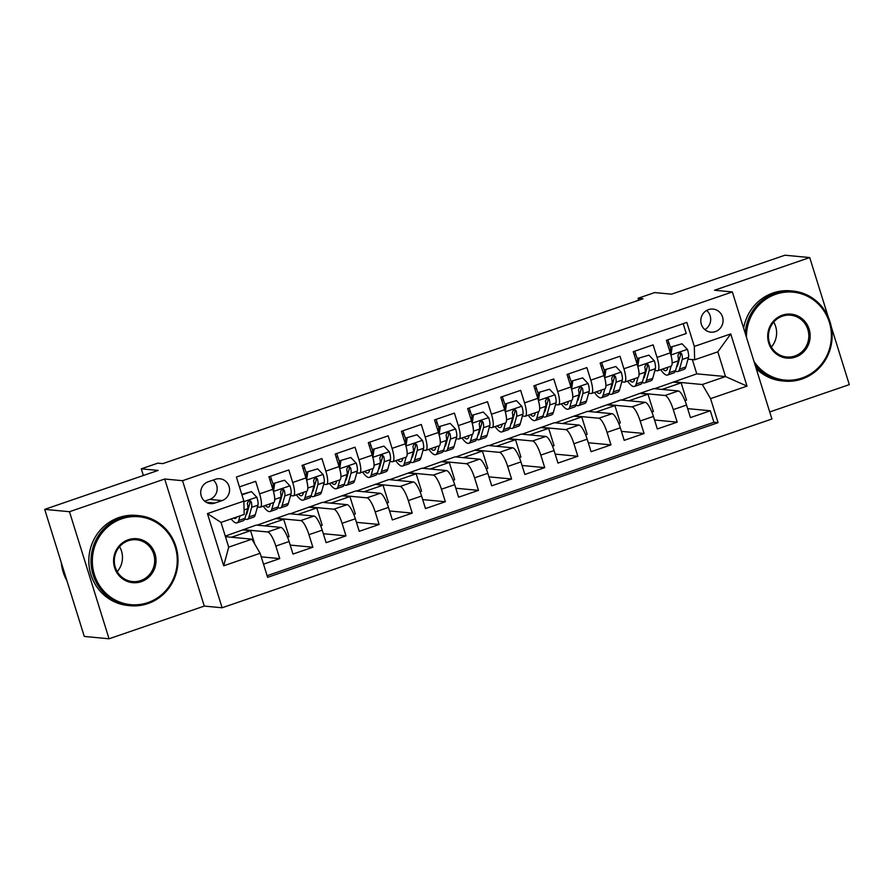 <?xml version="1.0" encoding="UTF-8"?>
<svg xmlns="http://www.w3.org/2000/svg" width="894" height="894" viewBox="0 0 894 894"><rect width="100%" height="100%" fill="white"/><g stroke="black" fill="none" stroke-linecap="round" stroke-linejoin="round"><path stroke-width="1.34" d="M708.517 309.626A11.577 11.13 95.4 0 0 710.853 332.143A11.577 11.13 95.4 0 0 723.011 319.292A11.577 11.13 95.4 0 0 708.517 309.626M769.723 411.955L849.3 384.632L831.264 326.723M222.114 607.775L771.913 419.007L732.342 291.936L182.532 480.704L222.114 607.775L204.279 606.087L164.697 479.016L69.475 511.714L109.057 638.785L204.279 606.087M109.057 638.785L84.282 636.439L44.7 509.368L158.137 470.423L141.297 468.836L143.364 475.496M828.302 317.191L809.718 257.561L784.943 255.215L671.506 294.171L654.665 292.573L638.104 298.261L638.707 300.216M69.475 511.714L44.7 509.368M683.184 323.639L686.246 333.507L666.376 340.323L670.288 352.862L657.034 357.41A14.472 3.654 71.1 0 1 657.772 370.719A14.472 3.654 71.1 0 1 657.347 370.775L654.877 370.541M657.034 357.41L653.134 344.872L633.254 351.7L637.165 364.227L623.911 368.775A14.472 3.654 71.1 0 1 624.649 382.096A14.472 3.654 71.1 0 1 624.224 382.14L621.766 381.906M623.911 368.775L620.011 356.248L600.131 363.065L604.042 375.603L590.789 380.151A14.472 3.654 71.1 0 1 591.526 393.472A14.472 3.654 71.1 0 1 591.102 393.516L588.643 393.282M590.789 380.151L586.889 367.613L567.019 374.441L570.92 386.979L557.677 391.527A14.472 3.654 71.1 0 1 558.404 404.837A14.472 3.654 71.1 0 1 557.99 404.881L555.52 404.647M557.677 391.527L553.766 378.989L533.897 385.806L537.797 398.344L524.554 402.892A14.472 3.654 71.1 0 1 525.292 416.213A14.472 3.654 71.1 0 1 524.867 416.258L522.398 416.023M524.554 402.892L520.643 390.354L500.774 397.182L504.674 409.72L491.432 414.268A14.472 3.654 71.1 0 1 492.169 427.578A14.472 3.654 71.1 0 1 491.745 427.623L489.275 427.399M491.432 414.268L487.521 401.73L467.651 408.558L471.563 421.085L458.309 425.633A14.472 3.654 71.1 0 1 459.047 438.954A14.472 3.654 71.1 0 1 458.622 438.999L456.152 438.764M458.309 425.633L454.409 413.106L434.529 419.923L438.44 432.461L425.186 437.01A14.472 3.654 71.1 0 1 425.924 450.33A14.472 3.654 71.1 0 1 425.499 450.375L423.041 450.14M425.186 437.01L421.286 424.471L401.417 431.299L405.317 443.826L392.064 448.375A14.472 3.654 71.1 0 1 392.801 461.695A14.472 3.654 71.1 0 1 392.388 461.74L389.918 461.505M392.064 448.375L388.164 435.847L368.294 442.664L372.195 455.202L358.952 459.751A14.472 3.654 71.1 0 1 359.679 473.071A14.472 3.654 71.1 0 1 359.265 473.116L356.795 472.881M358.952 459.751L355.041 447.212L335.172 454.04L339.072 466.579L325.829 471.127A14.472 3.654 71.1 0 1 326.567 484.436A14.472 3.654 71.1 0 1 326.142 484.481L323.673 484.257M325.829 471.127L321.918 458.588L302.049 465.405L305.949 477.944L292.707 482.492A14.472 3.654 71.1 0 1 293.444 495.812A14.472 3.654 71.1 0 1 293.02 495.857L290.55 495.622M292.707 482.492L288.807 469.953L268.926 476.781L272.838 489.32A14.472 3.654 71.1 0 1 273.575 502.629L260.322 507.177A14.472 3.654 71.1 0 1 259.897 507.233L257.438 506.999M263.529 564.17L279.744 558.605L261.249 556.85M225.277 536.109L256.276 525.08L280.85 527.404A14.472 3.654 71.1 0 1 289.097 541.518L292.997 554.057L312.866 547.229L290.204 545.083M257.137 525.169L289.399 513.715L313.973 516.039A14.472 3.654 -108.9 0 1 322.209 530.142L326.12 542.68L345.989 535.864L323.326 533.718M290.259 513.793L322.51 502.339L347.096 504.663A14.472 3.654 -108.9 0 1 355.331 518.777L359.243 531.315L379.112 524.487L356.449 522.342M323.382 502.428L355.633 490.974L380.207 493.287A14.472 3.654 -108.9 0 1 388.454 507.401L392.354 519.939L412.235 513.111L389.572 510.977M356.505 491.052L388.756 479.597L413.33 481.922A14.472 3.654 -108.9 0 1 421.577 496.036L425.477 508.563L445.357 501.746L422.683 499.601M389.628 479.676L421.879 468.221L446.452 470.546A14.472 3.654 -108.9 0 1 454.7 484.66L458.6 497.198L478.469 490.37L455.806 488.236M422.75 468.311L455.001 456.856L479.575 459.181A14.472 3.654 -108.9 0 1 487.811 473.295L491.722 485.822L511.591 479.005L488.929 476.86M455.862 456.935L488.113 445.48L512.698 447.805A14.472 3.654 -108.9 0 1 520.934 461.919L524.845 474.457L544.714 467.629L522.051 465.483M488.984 445.57L521.236 434.115L545.821 436.44A14.472 3.654 -108.9 0 1 554.057 450.542L557.968 463.081L577.837 456.264L555.174 454.118M522.107 434.193L554.358 422.739L578.932 425.063A14.472 3.654 -108.9 0 1 587.179 439.177L591.079 451.705L610.96 444.888L588.286 442.742M555.23 422.817L587.481 411.374L612.055 413.687A14.472 3.654 -108.9 0 1 620.302 427.801L624.202 440.34L644.071 433.512L621.408 431.377M588.353 411.452L620.604 399.998L645.177 402.322A14.472 3.654 -108.9 0 1 653.425 416.436L657.325 428.964L677.194 422.147L654.531 420.001M646.463 369.747L645.211 369.624M613.34 381.112L612.088 381M580.228 392.488L578.966 392.365M547.106 403.853L545.854 403.742M513.983 415.229L512.731 415.107M480.86 426.594L479.609 426.483M447.738 437.971L446.486 437.848M414.626 449.347L413.363 449.224M381.503 460.712L380.241 460.6M348.381 472.088L347.129 471.965M315.258 483.453L314.006 483.341M282.135 494.829L280.884 494.706M141.297 468.836L157.847 463.148L162.809 463.617L643.054 298.73L638.104 298.261M214.806 503.076L222.092 500.584A11.22 10.784 95.4 0 0 219.823 478.759A11.22 10.784 95.4 0 0 215.454 479.285L208.168 481.788A11.22 10.784 95.4 0 0 210.425 503.601A11.22 10.784 95.4 0 0 214.806 503.076L206.235 502.272M694.627 359.79L694.314 346.425L686.827 322.388L236.385 477.038L243.872 501.087L244.185 514.441L221.008 522.409L228.708 547.128L251.896 539.171L260.132 553.285L267.619 577.323L718.061 422.672L710.574 398.635L702.338 384.521L725.515 376.564L717.815 351.834L694.627 359.79L688 359.164M694.314 346.425L730.744 333.92L747.004 386.119L710.574 398.635M260.132 553.285L223.701 565.79L207.442 513.592L243.872 501.087M621.464 400.076L640.473 393.17L665.047 395.494A14.472 3.654 71.1 0 1 673.294 409.608L677.194 422.147M640.473 393.17L653.726 388.622L678.3 390.946L665.047 395.494M607.35 404.546L631.924 406.871A14.472 3.654 71.1 0 1 640.171 420.985L644.071 433.512M574.227 415.922L598.812 418.236A14.472 3.654 71.1 0 1 607.048 432.35L610.96 444.888M541.116 427.287L565.69 429.612A14.472 3.654 71.1 0 1 573.926 443.726L577.837 456.264M507.993 438.663L532.567 440.988A14.472 3.654 71.1 0 1 540.814 455.091L544.714 467.629M474.87 450.028L499.444 452.353A14.472 3.654 71.1 0 1 507.691 466.467L511.591 479.005M441.748 461.405L466.322 463.729A14.472 3.654 71.1 0 1 474.569 477.843L478.469 490.37M408.625 472.77L433.21 475.094A14.472 3.654 71.1 0 1 441.446 489.208L445.357 501.746M375.502 484.146L400.087 486.47A14.472 3.654 71.1 0 1 408.323 500.584L412.235 513.111M342.391 495.522L366.965 497.835A14.472 3.654 71.1 0 1 375.201 511.949L379.112 524.487M309.268 506.887L333.842 509.211A14.472 3.654 71.1 0 1 342.089 523.325L345.989 535.864M276.145 518.263L300.719 520.587A14.472 3.654 71.1 0 1 308.966 534.69L312.866 547.229M249.013 506.194L247.761 506.082M243.023 529.628L267.597 531.952A14.472 3.654 71.1 0 1 275.844 546.066L279.744 558.605M267.105 575.68L713.904 422.281L710.317 410.771L687.654 408.636M678.3 390.946A14.472 3.654 -108.9 0 1 686.536 405.06L690.447 417.599L710.317 410.771M239.458 486.895L255.684 481.33L259.584 493.868A14.472 3.654 71.1 0 1 260.322 507.177M679.585 358.371L678.334 358.248M225.444 536.668L251.896 539.171M164.697 479.016L182.532 480.704M809.718 257.561L714.496 290.259L732.342 291.936M654.587 388.711L696.784 373.848L725.515 376.564L747.004 386.119M696.784 373.848L692.336 359.578M673.595 381.805L702.338 384.521M254.712 544.01L250.566 530.678L243.134 529.974M231.457 537.238L250.566 530.678M287.544 537.182L289.086 536.646L283.689 519.302L276.257 518.609M264.579 525.873L283.689 519.302M297.691 514.497L316.811 507.937L309.369 507.233M320.667 525.806L322.209 525.281L316.811 507.937M293.444 495.812L306.687 491.264A14.472 3.654 -108.9 0 0 305.949 477.944M330.814 503.121L349.923 496.561L342.491 495.857M353.789 514.441L355.331 513.905L349.923 496.561M326.567 484.436L339.809 479.888A14.472 3.654 -108.9 0 0 339.072 466.579M363.936 491.756L383.045 485.196L375.614 484.492M386.912 503.065L388.454 502.54L383.045 485.196M359.679 473.071L372.932 468.523A14.472 3.654 -108.9 0 0 372.195 455.202M397.059 480.38L416.168 473.82L408.737 473.116M420.024 491.689L421.566 491.164L416.168 473.82M392.801 461.695L406.055 457.147A14.472 3.654 -108.9 0 0 405.317 443.826M430.182 469.015L449.291 462.444L441.859 461.751M453.146 480.324L454.688 479.787L449.291 462.444M425.924 450.33L439.177 445.771A14.472 3.654 -108.9 0 0 438.44 432.461M463.293 457.639L482.414 451.079L474.982 450.375M486.269 468.948L487.811 468.422L482.414 451.079M459.047 438.954L472.289 434.406A14.472 3.654 -108.9 0 0 471.563 421.085M496.416 446.262L515.525 439.703L508.094 438.999M519.392 457.583L520.934 457.046L515.525 439.703M492.169 427.578L505.412 423.03A14.472 3.654 -108.9 0 0 504.674 409.72M529.539 434.897L548.648 428.338L541.216 427.634M552.514 446.207L554.057 445.681L548.648 428.338M525.292 416.213L538.534 411.665A14.472 3.654 -108.9 0 0 537.797 398.344M562.661 423.521L581.77 416.962L574.339 416.258M585.637 434.83L587.168 434.305L581.77 416.962M558.404 404.837L571.657 400.288A14.472 3.654 -108.9 0 0 570.92 386.979M595.784 412.156L614.893 405.597L607.462 404.893M618.749 423.465L620.291 422.94L614.893 405.597M591.526 393.472L604.78 388.924A14.472 3.654 -108.9 0 0 604.042 375.603M628.907 400.78L648.016 394.22L640.585 393.516M651.871 412.089L653.413 411.564L648.016 394.22M624.649 382.096L637.903 377.547A14.472 3.654 -108.9 0 0 637.165 364.227M662.018 389.415L681.139 382.844L673.696 382.151M684.994 400.724L686.536 400.188L681.139 382.844M713.904 422.281L718.061 422.672M657.772 370.719L671.014 366.171A14.472 3.654 -108.9 0 0 670.288 352.862M221.008 522.409L207.442 513.592M228.708 547.128L223.701 565.79M730.744 333.92L717.815 351.834M204.637 501.143L209.699 499.411A11.22 10.784 95.4 0 0 213.241 480.044M704.841 329.584A11.577 11.13 95.4 0 0 706.651 310.464M236.698 517.023A22.976 5.8 71.1 0 1 235.457 518.419A22.976 5.8 71.1 0 1 233.613 518.073M239.983 515.894L238.709 520.487A27.68 6.984 71.1 0 1 236.977 522.867A27.68 6.984 71.1 0 1 231.155 518.922M241.939 494.874L251.46 491.611L256.913 497.332A9.588 2.414 71.1 0 1 257.941 505.166L255.271 514.799A27.68 6.984 71.1 0 1 253.538 517.19L247.247 519.347A27.68 6.984 -108.9 0 0 248.979 516.956L251.65 507.323A9.588 2.414 -108.9 0 0 251.292 502.059L250.555 500.931L248.577 500.774L247.325 503.423A9.588 2.414 71.1 0 1 247.672 508.686L245.001 518.319A27.68 6.984 71.1 0 1 243.269 520.71L236.977 522.867M247.873 510.318A22.976 5.8 71.1 0 1 247.392 509.725M251.46 491.611L241.782 494.36M244.844 518.822A27.68 6.984 -108.9 0 0 247.247 519.347M251.292 502.059L249.873 501.925A4.883 1.229 71.1 0 1 249.828 503.277L247.157 512.91A22.976 5.8 71.1 0 1 245.984 514.776M121.752 518.799A44.152 42.443 95.4 0 0 94.395 574.574A44.152 42.443 95.4 0 0 147.845 602.601A44.152 42.443 95.4 0 0 175.202 546.826A44.152 42.443 95.4 0 0 121.752 518.799M147.868 603.595A45.236 43.493 -84.6 0 1 130.245 605.707A45.236 43.493 -84.6 0 1 91.244 565.835A45.236 43.493 -84.6 0 1 121.126 517.738A45.236 43.493 -84.6 0 1 138.76 515.637A45.236 43.493 -84.6 0 1 177.761 555.498A45.236 43.493 -84.6 0 1 147.868 603.595M128.278 539.752A22.071 21.221 -84.6 0 1 154.997 553.766A22.071 21.221 -84.6 0 1 141.319 581.648A22.071 21.221 -84.6 0 1 114.6 567.634A22.071 21.221 -84.6 0 1 128.278 539.752M140.704 580.586A20.987 20.182 95.4 0 0 154.573 558.269A20.987 20.182 95.4 0 0 136.48 539.775A20.987 20.182 95.4 0 0 128.3 540.747A20.987 20.182 95.4 0 0 114.432 563.064A20.987 20.182 95.4 0 0 132.524 581.569A20.987 20.182 95.4 0 0 140.704 580.586M66.972 580.876A45.236 43.493 -84.6 0 1 61.273 562.583M119.572 546.659A20.987 20.182 -84.6 0 1 117.215 571.646M130.245 605.707L128.065 605.495A45.236 43.493 -84.6 0 1 89.065 565.634A45.236 43.493 -84.6 0 1 118.947 517.537A45.236 43.493 -84.6 0 1 136.581 515.425L138.76 515.637M753.988 361.455A44.152 42.443 95.4 0 0 801.985 378.006A44.152 42.443 95.4 0 0 829.341 322.242A44.152 42.443 95.4 0 0 775.88 294.215A44.152 42.443 95.4 0 0 746.479 337.34M745.227 333.328A45.236 43.493 -84.6 0 1 775.266 293.154A45.236 43.493 -84.6 0 1 792.889 291.053A45.236 43.493 -84.6 0 1 831.889 330.914A45.236 43.493 -84.6 0 1 802.007 379.011A45.236 43.493 -84.6 0 1 784.373 381.123A45.236 43.493 -84.6 0 1 755.162 365.233M782.406 315.169A22.071 21.221 -84.6 0 1 809.137 329.171A22.071 21.221 -84.6 0 1 795.459 357.064A22.071 21.221 -84.6 0 1 768.728 343.05A22.071 21.221 -84.6 0 1 782.406 315.169M794.844 356.002A20.987 20.182 95.4 0 0 808.701 333.685A20.987 20.182 95.4 0 0 790.609 315.191A20.987 20.182 95.4 0 0 782.429 316.163A20.987 20.182 95.4 0 0 768.561 338.48A20.987 20.182 95.4 0 0 786.664 356.985A20.987 20.182 95.4 0 0 794.844 356.002M773.712 322.063A20.987 20.182 -84.6 0 1 771.354 347.051M784.373 381.123L782.194 380.911A45.236 43.493 -84.6 0 1 756.223 368.63M743.629 328.21A45.236 43.493 -84.6 0 1 773.086 292.953A45.236 43.493 -84.6 0 1 790.709 290.841L792.889 291.053M273.732 492.538A9.588 2.414 71.1 0 1 274.659 498.036M270.379 503.724L270.01 505.065A22.976 5.8 71.1 0 1 268.569 507.054A22.976 5.8 71.1 0 1 265.227 505.501M273.631 502.607L271.832 509.111A27.68 6.984 71.1 0 1 270.1 511.502A27.68 6.984 71.1 0 1 263.283 506.16M284.583 480.234L273.352 483.52L284.583 480.234L290.025 485.967A9.588 2.414 71.1 0 1 291.064 493.79L288.382 503.423A27.68 6.984 71.1 0 1 286.661 505.814L280.37 507.971A27.68 6.984 -108.9 0 0 282.091 505.591L284.773 495.946A9.588 2.414 -108.9 0 0 284.415 490.694L283.666 489.566L281.699 489.409L280.448 492.058A9.588 2.414 71.1 0 1 280.794 497.31L278.123 506.954A27.68 6.984 71.1 0 1 276.391 509.345L270.1 511.502M273.229 484.38A22.976 5.8 71.1 0 1 271.485 479.385A11.398 2.872 -108.9 0 0 270.379 476.278M280.995 498.941A22.976 5.8 71.1 0 1 280.504 498.349M274.648 483.643L273.475 491.655M272.614 488.605L273.352 483.52M277.967 507.446A27.68 6.984 -108.9 0 0 280.37 507.971M284.415 490.694L282.996 490.56A4.883 1.229 71.1 0 1 282.951 491.901L280.269 501.545A22.976 5.8 71.1 0 1 279.107 503.4M306.854 481.162A9.588 2.414 71.1 0 1 307.771 486.66M303.502 492.359L303.122 493.7A22.976 5.8 71.1 0 1 301.691 495.678A22.976 5.8 71.1 0 1 298.35 494.125M306.754 491.242L304.943 497.746A27.68 6.984 71.1 0 1 303.222 500.126A27.68 6.984 71.1 0 1 296.406 494.795M317.705 468.858L306.474 472.155L317.705 468.858L323.147 474.591A9.588 2.414 71.1 0 1 324.187 482.414L321.505 492.058A27.68 6.984 71.1 0 1 319.784 494.449L313.492 496.606A27.68 6.984 -108.9 0 0 315.213 494.214L317.895 484.582A9.588 2.414 -108.9 0 0 317.538 479.318L316.789 478.189L314.822 478.033L313.559 480.681A9.588 2.414 71.1 0 1 313.917 485.945L311.246 495.578A27.68 6.984 71.1 0 1 309.514 497.969L303.222 500.126M306.351 473.015A22.976 5.8 71.1 0 1 304.608 468.009A11.398 2.872 -108.9 0 0 303.502 464.914M314.118 487.576A22.976 5.8 71.1 0 1 313.626 486.973M307.759 472.278L306.586 480.279M305.737 477.228L306.474 472.155M311.09 496.069A27.68 6.984 -108.9 0 0 313.492 496.606M317.538 479.318L316.107 479.184A4.883 1.229 71.1 0 1 316.074 480.536L313.392 490.169A22.976 5.8 71.1 0 1 312.229 492.035M339.966 469.797A9.588 2.414 71.1 0 1 340.893 475.295M336.625 480.983L336.245 482.324A22.976 5.8 71.1 0 1 334.814 484.313A22.976 5.8 71.1 0 1 331.473 482.749M339.876 479.866L338.066 486.37A27.68 6.984 71.1 0 1 336.345 488.761A27.68 6.984 71.1 0 1 329.528 483.419M350.817 457.493L339.597 460.779L350.817 457.493L356.27 463.226A9.588 2.414 71.1 0 1 357.309 471.049L354.627 480.681A27.68 6.984 71.1 0 1 352.906 483.073L346.615 485.23A27.68 6.984 -108.9 0 0 348.336 482.849L351.007 473.205A9.588 2.414 -108.9 0 0 350.66 467.953L349.297 466.534L347.934 466.668L346.682 469.316A9.588 2.414 71.1 0 1 347.04 474.569L344.358 484.213A27.68 6.984 71.1 0 1 342.637 486.593L336.345 488.761M339.474 461.639A22.976 5.8 71.1 0 1 337.731 456.644A11.398 2.872 -108.9 0 0 336.625 453.537M347.241 476.2A22.976 5.8 71.1 0 1 346.749 475.608M340.882 460.902L339.709 468.914M338.848 465.863L339.597 460.779M344.201 484.704A27.68 6.984 -108.9 0 0 346.615 485.23M350.66 467.953L349.23 467.808A4.883 1.229 71.1 0 1 349.185 469.16L346.514 478.804A22.976 5.8 71.1 0 1 345.341 480.659M373.089 458.421A9.588 2.414 71.1 0 1 374.016 463.919M369.736 469.618L369.367 470.959A22.976 5.8 71.1 0 1 367.937 472.937A22.976 5.8 71.1 0 1 364.596 471.384M372.999 468.49L371.189 474.993A27.68 6.984 71.1 0 1 369.468 477.385A27.68 6.984 71.1 0 1 362.651 472.054M383.939 446.117L372.72 449.414L383.939 446.117L389.393 451.85A9.588 2.414 71.1 0 1 390.421 459.672L387.75 469.316A27.68 6.984 71.1 0 1 386.018 471.697L379.726 473.865A27.68 6.984 -108.9 0 0 381.459 471.473L384.129 461.84A9.588 2.414 -108.9 0 0 383.783 456.577L382.42 455.158L381.056 455.292L379.805 457.94A9.588 2.414 71.1 0 1 380.162 463.204L377.48 472.837A27.68 6.984 71.1 0 1 375.759 475.228L369.468 477.385M372.586 450.274A22.976 5.8 71.1 0 1 370.854 445.268A11.398 2.872 -108.9 0 0 369.747 442.172M380.352 464.835A22.976 5.8 71.1 0 1 379.872 464.232M374.005 449.537L372.832 457.538M371.971 454.487L372.72 449.414M377.324 473.328A27.68 6.984 -108.9 0 0 379.726 473.865M383.783 456.577L382.353 456.443A4.883 1.229 71.1 0 1 382.308 457.795L379.637 467.428A22.976 5.8 71.1 0 1 378.464 469.294M406.211 447.045A9.588 2.414 71.1 0 1 407.139 452.554M402.859 458.242L402.49 459.583A22.976 5.8 71.1 0 1 401.06 461.561A22.976 5.8 71.1 0 1 397.718 460.008M406.111 457.125L404.311 463.628A27.68 6.984 71.1 0 1 402.579 466.02A27.68 6.984 71.1 0 1 395.763 460.678M417.062 434.752L405.842 438.038L417.062 434.752L422.516 440.485A9.588 2.414 71.1 0 1 423.544 448.307L420.873 457.94A27.68 6.984 71.1 0 1 419.141 460.332L412.849 462.489A27.68 6.984 -108.9 0 0 414.581 460.097L417.252 450.464A9.588 2.414 -108.9 0 0 416.906 445.201L416.157 444.072L414.179 443.916L412.927 446.564A9.588 2.414 71.1 0 1 413.274 451.828L410.603 461.472A27.68 6.984 71.1 0 1 408.882 463.852L402.579 466.02M405.708 438.898A22.976 5.8 71.1 0 1 403.965 433.892A11.398 2.872 -108.9 0 0 402.87 430.796M413.475 453.459A22.976 5.8 71.1 0 1 412.994 452.867M407.128 438.161L405.954 446.162M405.094 443.111L405.842 438.038M410.447 461.963A27.68 6.984 -108.9 0 0 412.849 462.489M416.906 445.201L415.475 445.067A4.883 1.229 71.1 0 1 415.431 446.419L412.76 456.063A22.976 5.8 71.1 0 1 411.586 457.918M439.334 435.68A9.588 2.414 71.1 0 1 440.261 441.178M435.981 446.877L435.613 448.207A22.976 5.8 71.1 0 1 434.171 450.196A22.976 5.8 71.1 0 1 430.83 448.643M439.233 445.748L437.434 452.252A27.68 6.984 71.1 0 1 435.702 454.644A27.68 6.984 71.1 0 1 428.885 449.302M450.185 423.376L438.954 426.673L450.185 423.376L455.638 429.109A9.588 2.414 71.1 0 1 456.666 436.931L453.996 446.564A27.68 6.984 71.1 0 1 452.263 448.956L445.972 451.124A27.68 6.984 -108.9 0 0 447.693 448.732L450.375 439.088A9.588 2.414 -108.9 0 0 450.017 433.836L449.28 432.707L447.302 432.551L446.05 435.199A9.588 2.414 71.1 0 1 446.397 440.451L443.726 450.095A27.68 6.984 71.1 0 1 441.994 452.487L435.702 454.644M438.831 427.522A22.976 5.8 71.1 0 1 437.088 422.527A11.398 2.872 -108.9 0 0 435.981 419.431M446.598 442.083A22.976 5.8 71.1 0 1 446.117 441.491M440.25 426.784L439.077 434.797M438.216 431.746L438.954 426.673M443.569 450.587A27.68 6.984 -108.9 0 0 445.972 451.124M450.017 433.836L448.598 433.702A4.883 1.229 71.1 0 1 448.553 435.054L445.882 444.687A22.976 5.8 71.1 0 1 444.709 446.553M472.457 424.304A9.588 2.414 71.1 0 1 473.384 429.802M469.104 435.501L468.735 436.842A22.976 5.8 71.1 0 1 467.294 438.82A22.976 5.8 71.1 0 1 463.952 437.267M472.356 434.383L470.546 440.887A27.68 6.984 71.1 0 1 468.825 443.268A27.68 6.984 71.1 0 1 462.008 437.937M483.308 412.011L472.077 415.297L483.308 412.011L488.75 417.733A9.588 2.414 71.1 0 1 489.789 425.555L487.107 435.199A27.68 6.984 71.1 0 1 485.386 437.591L479.095 439.747A27.68 6.984 -108.9 0 0 480.816 437.356L483.498 427.723A9.588 2.414 -108.9 0 0 483.14 422.46L482.391 421.331L480.424 421.175L479.173 423.823A9.588 2.414 71.1 0 1 479.519 429.086L476.848 438.719A27.68 6.984 71.1 0 1 475.116 441.111L468.825 443.268M471.954 416.157A22.976 5.8 71.1 0 1 470.21 411.151A11.398 2.872 -108.9 0 0 469.104 408.055M479.72 430.718A22.976 5.8 71.1 0 1 479.229 430.126M473.362 415.419L472.2 423.421M471.339 420.37L472.077 415.297M476.692 439.211A27.68 6.984 -108.9 0 0 479.095 439.747M483.14 422.46L481.721 422.326A4.883 1.229 71.1 0 1 481.676 423.678L478.994 433.311A22.976 5.8 71.1 0 1 477.832 435.177M505.568 412.939A9.588 2.414 71.1 0 1 506.496 418.437M502.227 424.125L501.847 425.466A22.976 5.8 71.1 0 1 500.416 427.455A22.976 5.8 71.1 0 1 497.075 425.902M505.479 423.007L503.668 429.511A27.68 6.984 71.1 0 1 501.947 431.903A27.68 6.984 71.1 0 1 495.131 426.561M516.419 400.635L505.199 403.92L516.419 400.635L521.872 406.368A9.588 2.414 71.1 0 1 522.912 414.19L520.23 423.823A27.68 6.984 71.1 0 1 518.509 426.214L512.217 428.371A27.68 6.984 -108.9 0 0 513.938 425.991L516.62 416.347A9.588 2.414 -108.9 0 0 516.263 411.095L515.514 409.966L513.547 409.81L512.284 412.458A9.588 2.414 71.1 0 1 512.642 417.71L509.96 427.354A27.68 6.984 71.1 0 1 508.239 429.746L501.947 431.903M505.076 404.781A22.976 5.8 71.1 0 1 503.333 399.786A11.398 2.872 -108.9 0 0 502.227 396.679M512.843 419.342A22.976 5.8 71.1 0 1 512.351 418.75M506.485 404.043L505.311 412.056M504.451 409.005L505.199 403.92M509.815 427.846A27.68 6.984 -108.9 0 0 512.217 428.371M516.263 411.095L514.832 410.961A4.883 1.229 71.1 0 1 514.799 412.302L512.117 421.946A22.976 5.8 71.1 0 1 510.955 423.801M538.691 401.562A9.588 2.414 71.1 0 1 539.618 407.061M535.338 412.76L534.97 414.101A22.976 5.8 71.1 0 1 533.539 416.079A22.976 5.8 71.1 0 1 530.198 414.525M538.601 411.642L536.791 418.146A27.68 6.984 71.1 0 1 535.07 420.526A27.68 6.984 71.1 0 1 528.253 415.196M549.542 389.259L538.322 392.555L549.542 389.259L554.995 394.992A9.588 2.414 71.1 0 1 556.023 402.814L553.352 412.458A27.68 6.984 71.1 0 1 551.632 414.85L545.329 417.006A27.68 6.984 -108.9 0 0 547.061 414.615L549.732 404.982A9.588 2.414 -108.9 0 0 549.385 399.719L548.637 398.59L546.659 398.433L545.407 401.082A9.588 2.414 71.1 0 1 545.765 406.345L543.083 415.978A27.68 6.984 71.1 0 1 541.362 418.37L535.07 420.526M538.199 393.416A22.976 5.8 71.1 0 1 536.456 388.409A11.398 2.872 -108.9 0 0 535.35 385.314M545.966 407.977A22.976 5.8 71.1 0 1 545.474 407.373M539.607 392.678L538.434 400.68M537.573 397.629L538.322 392.555M542.926 416.47A27.68 6.984 -108.9 0 0 545.329 417.006M549.385 399.719L547.955 399.584A4.883 1.229 71.1 0 1 547.91 400.937L545.239 410.569A22.976 5.8 71.1 0 1 544.066 412.436M571.814 390.197A9.588 2.414 71.1 0 1 572.741 395.696M568.461 401.384L568.092 402.725A22.976 5.8 71.1 0 1 566.662 404.714A22.976 5.8 71.1 0 1 563.321 403.149M571.724 400.266L569.914 406.77A27.68 6.984 71.1 0 1 568.182 409.161A27.68 6.984 71.1 0 1 561.376 403.82M582.664 377.894L571.445 381.179L582.664 377.894L588.118 383.627A9.588 2.414 71.1 0 1 589.146 391.449L586.475 401.082A27.68 6.984 71.1 0 1 584.743 403.473L578.452 405.63A27.68 6.984 -108.9 0 0 580.184 403.25L582.854 393.606A9.588 2.414 -108.9 0 0 582.508 388.354L581.145 386.934L579.781 387.068L578.53 389.717A9.588 2.414 71.1 0 1 578.887 394.969L576.205 404.613A27.68 6.984 71.1 0 1 574.484 406.993L568.182 409.161M571.311 382.04A22.976 5.8 71.1 0 1 569.567 377.033A11.398 2.872 -108.9 0 0 568.472 373.938M579.077 396.601A22.976 5.8 71.1 0 1 578.597 396.008M572.73 381.302L571.557 389.315M570.696 386.264L571.445 381.179M576.049 405.105A27.68 6.984 -108.9 0 0 578.452 405.63M582.508 388.354L581.078 388.208A4.883 1.229 71.1 0 1 581.033 389.56L578.362 399.205A22.976 5.8 71.1 0 1 577.189 401.06M604.936 378.821A9.588 2.414 71.1 0 1 605.864 384.319M601.584 390.019L601.215 391.36A22.976 5.8 71.1 0 1 599.785 393.338A22.976 5.8 71.1 0 1 596.432 391.784M604.836 388.89L603.037 395.394A27.68 6.984 71.1 0 1 601.304 397.785A27.68 6.984 71.1 0 1 594.488 392.455M615.787 366.518L604.567 369.814L615.787 366.518L621.241 372.25A9.588 2.414 71.1 0 1 622.269 380.073L619.598 389.717A27.68 6.984 71.1 0 1 617.866 392.097L611.574 394.265A27.68 6.984 -108.9 0 0 613.306 391.874L615.977 382.241A9.588 2.414 -108.9 0 0 615.62 376.977L614.882 375.849L612.904 375.692L611.652 378.341A9.588 2.414 71.1 0 1 611.999 383.604L609.328 393.237A27.68 6.984 71.1 0 1 607.596 395.629L601.304 397.785M604.433 370.675A22.976 5.8 71.1 0 1 602.69 365.668A11.398 2.872 -108.9 0 0 601.584 362.573M612.2 385.236A22.976 5.8 71.1 0 1 611.719 384.632M605.853 369.937L604.679 377.938M603.819 374.888L604.567 369.814M609.172 393.729A27.68 6.984 -108.9 0 0 611.574 394.265M615.62 376.977L614.2 376.843A4.883 1.229 71.1 0 1 614.156 378.196L611.485 387.828A22.976 5.8 71.1 0 1 610.311 389.695M638.059 367.445A9.588 2.414 71.1 0 1 638.986 372.954M634.706 378.643L634.338 379.984A22.976 5.8 71.1 0 1 632.896 381.962A22.976 5.8 71.1 0 1 629.555 380.408M637.958 377.525L636.159 384.029A27.68 6.984 71.1 0 1 634.427 386.42A27.68 6.984 71.1 0 1 627.61 381.079M648.91 355.153L637.679 358.438L648.91 355.153L654.363 360.885A9.588 2.414 71.1 0 1 655.391 368.708L652.721 378.341A27.68 6.984 71.1 0 1 650.988 380.732L644.697 382.889A27.68 6.984 -108.9 0 0 646.418 380.498L649.1 370.865A9.588 2.414 -108.9 0 0 648.742 365.601L648.005 364.473L646.027 364.316L644.775 366.965A9.588 2.414 71.1 0 1 645.122 372.228L642.451 381.861A27.68 6.984 71.1 0 1 640.719 384.252L634.427 386.42M637.556 359.299A22.976 5.8 71.1 0 1 635.813 354.292A11.398 2.872 -108.9 0 0 634.706 351.197M645.323 373.86A22.976 5.8 71.1 0 1 644.831 373.267M638.975 358.561L637.802 366.562M636.941 363.512L637.679 358.438M642.294 382.364A27.68 6.984 -108.9 0 0 644.697 382.889M648.742 365.601L647.323 365.467A4.883 1.229 71.1 0 1 647.278 366.819L644.596 376.463A22.976 5.8 71.1 0 1 643.434 378.318M671.182 356.08A9.588 2.414 71.1 0 1 672.098 361.578M667.829 367.278L667.449 368.607A22.976 5.8 71.1 0 1 666.019 370.597A22.976 5.8 71.1 0 1 662.678 369.043M671.081 366.149L669.271 372.653A27.68 6.984 71.1 0 1 667.55 375.044A27.68 6.984 71.1 0 1 660.733 369.703M682.033 343.777L670.802 347.062L682.033 343.777L687.475 349.509A9.588 2.414 71.1 0 1 688.514 357.332L685.832 366.965A27.68 6.984 71.1 0 1 684.111 369.356L677.82 371.524A27.68 6.984 -108.9 0 0 679.541 369.133L682.223 359.489A9.588 2.414 -108.9 0 0 681.865 354.236L681.116 353.108L679.149 352.951L677.887 355.6A9.588 2.414 71.1 0 1 678.244 360.852L675.573 370.496A27.68 6.984 71.1 0 1 673.841 372.887L667.55 375.044M670.679 347.922A22.976 5.8 71.1 0 1 668.935 342.927A11.398 2.872 -108.9 0 0 667.829 339.832M678.445 362.483A22.976 5.8 71.1 0 1 677.954 361.891M672.087 347.185L670.913 355.197M670.064 352.147L670.802 347.062M675.417 370.988A27.68 6.984 -108.9 0 0 677.82 371.524M681.865 354.236L680.435 354.102A4.883 1.229 71.1 0 1 680.401 355.454L677.719 365.087A22.976 5.8 71.1 0 1 676.557 366.953M645.177 402.322L631.924 406.871M612.055 413.687L598.812 418.236M578.932 425.063L565.69 429.612M545.821 436.44L532.567 440.988M512.698 447.805L499.444 452.353M479.575 459.181L466.322 463.729M446.452 470.546L433.21 475.094M413.33 481.922L400.087 486.47M380.207 493.287L366.965 497.835M347.096 504.663L333.842 509.211M313.973 516.039L300.719 520.587M280.85 527.404L267.597 531.952M289.097 541.518L275.844 546.066M686.536 405.06L673.294 409.608M653.425 416.436L640.171 420.985M620.302 427.801L607.048 432.35M587.179 439.177L573.926 443.726M554.057 450.542L540.814 455.091M520.934 461.919L507.691 466.467M487.811 473.295L474.569 477.843M454.7 484.66L441.446 489.208M421.577 496.036L408.323 500.584M388.454 507.401L375.201 511.949M355.331 518.777L342.089 523.325M322.209 530.142L308.966 534.69M272.838 489.32L259.584 493.868M209.699 499.411L222.092 500.584M256.779 497.198L243.883 501.623M245.001 518.319L238.709 520.487M255.271 514.799L248.979 516.956M247.672 508.686L244.084 509.915M257.941 505.166L251.65 507.323M289.891 485.822L273.497 491.454M269.91 479.922L271.485 479.385M278.123 506.954L271.832 509.111M288.382 503.423L282.091 505.591M280.794 497.31L274.704 499.411M291.064 493.79L284.773 495.946M323.013 474.446L306.62 480.078M303.032 468.557L304.608 468.009M311.246 495.578L304.943 497.746M321.505 492.058L315.213 494.214M313.917 485.945L307.827 488.035M324.187 482.414L317.895 484.582M356.136 463.081L339.742 468.713M336.144 457.18L337.731 456.644M344.358 484.213L338.066 486.37M354.627 480.681L348.336 482.849M347.04 474.569L340.938 476.658M357.309 471.049L351.007 473.205M389.259 451.705L372.865 457.337M369.267 445.804L370.854 445.268M377.48 472.837L371.189 474.993M387.75 469.316L381.459 471.473M380.162 463.204L374.061 465.293M390.421 459.672L384.129 461.84M422.381 440.34L405.988 445.961M402.389 434.439L403.965 433.892M410.603 461.472L404.311 463.628M420.873 457.94L414.581 460.097M413.274 451.828L407.183 453.917M423.544 448.307L417.252 450.464M455.493 428.964L439.099 434.596M435.512 423.063L437.088 422.527M443.726 450.095L437.434 452.252M453.996 446.564L447.693 448.732M446.397 440.451L440.306 442.552M456.666 436.931L450.375 439.088M488.616 417.599L472.222 423.22M468.635 411.698L470.21 411.151M476.848 438.719L470.546 440.887M487.107 435.199L480.816 437.356M479.519 429.086L473.429 431.176M489.789 425.555L483.498 427.723M521.738 406.222L505.345 411.855M501.757 400.322L503.333 399.786M509.96 427.354L503.668 429.511M520.23 423.823L513.938 425.991M512.642 417.71L506.552 419.811M522.912 414.19L516.62 416.347M554.861 394.846L538.467 400.478M534.869 388.957L536.456 388.409M543.083 415.978L536.791 418.146M553.352 412.458L547.061 414.615M545.765 406.345L539.663 408.435M556.023 402.814L549.732 404.982M587.984 383.481L571.59 389.113M567.992 377.581L569.567 377.033M576.205 404.613L569.914 406.77M586.475 401.082L580.184 403.25M578.887 394.969L572.786 397.059M589.146 391.449L582.854 393.606M621.106 372.105L604.702 377.737M601.114 366.205L602.69 365.668M609.328 393.237L603.037 395.394M619.598 389.717L613.306 391.874M611.999 383.604L605.909 385.694M622.269 380.073L615.977 382.241M654.218 360.74L637.824 366.361M634.237 354.84L635.813 354.292M642.451 381.861L636.159 384.029M652.721 378.341L646.418 380.498M645.122 372.228L639.031 374.318M655.391 368.708L649.1 370.865M687.341 349.364L670.947 354.996M667.36 343.464L668.935 342.927M675.573 370.496L669.271 372.653M685.832 366.965L679.541 369.133M678.244 360.852L672.154 362.953M688.514 357.332L682.223 359.489"/></g></svg>

